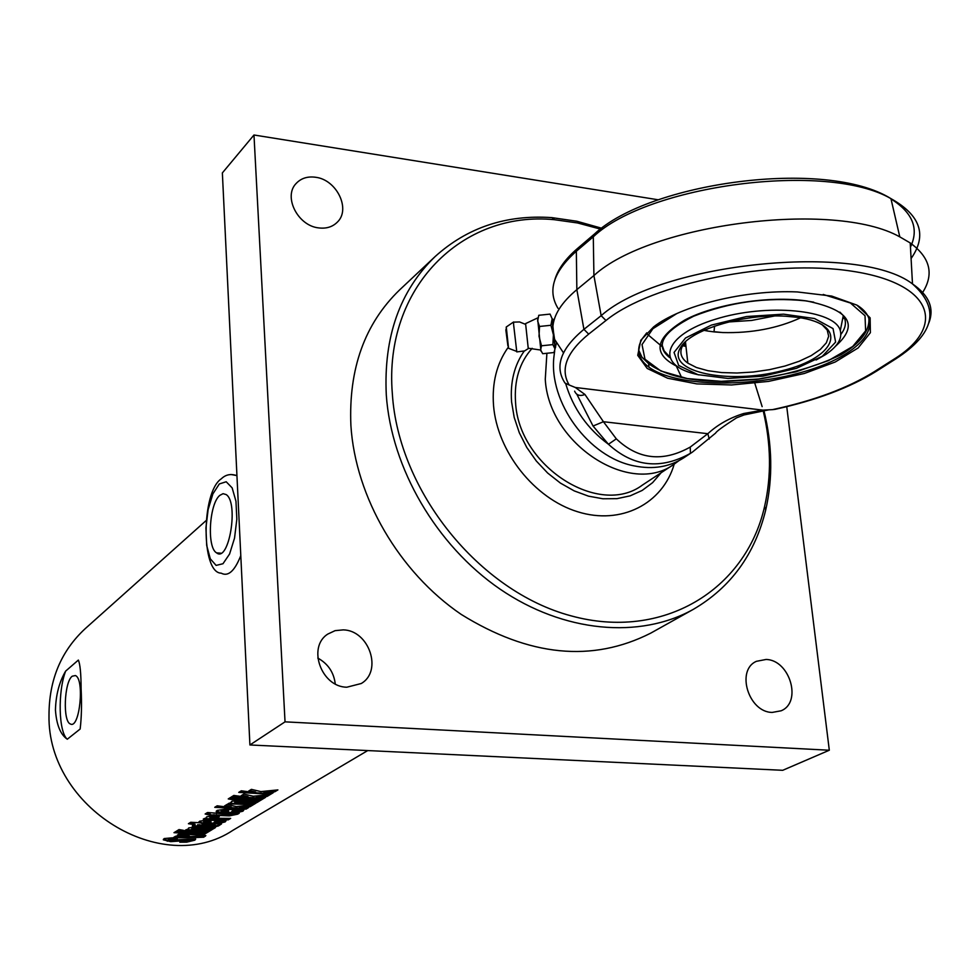 <?xml version="1.0" encoding="UTF-8"?>
<svg xmlns="http://www.w3.org/2000/svg" width="980" height="980" viewBox="0 0 980 980"><rect width="100%" height="100%" fill="white"/><g stroke="black" fill="none" stroke-linecap="round" stroke-linejoin="round"><path stroke-width="1.47" d="M318.647 227.899C297.724 225.78 283.024 196.527 296.205 183.407C301.117 178.238 307.561 176.192 315.548 177.257C336.667 179.622 351.085 209.218 337.341 222.142C332.526 226.931 326.303 228.855 318.647 227.899M772.216 712.423C748.561 712.35 735.662 670.161 756.425 661.316L766.029 659.467C789.794 659.81 802.424 702.28 781.109 710.794L772.216 712.423M335.258 683.918C333.825 672.329 328.006 663.717 317.79 658.082M346.81 687.213C321.244 687.017 307.059 647.02 327.81 634.072L335.087 630.655L343.294 629.87C369.142 630.373 382.874 671.03 361.252 683.513L346.81 687.213M658.352 199.81L253.979 134.995L222.362 172.909L249.912 744.971L782.714 770.305L829.313 750.227L786.744 406.663M253.979 134.995L285.033 721.844L829.313 750.227M601.769 228.254L576.852 221.247L551.85 217.621C506.329 214.485 467.448 227.434 435.194 256.49L399.546 289.982C364.707 323.682 348.488 368.884 350.901 425.577C355.434 497.007 399.105 572.149 461.176 614.387C529.029 656.514 592.214 662.774 650.708 633.154L693.411 609.303C730.86 587.351 754.967 554.202 765.735 509.87C772.975 478.044 772.363 444.908 763.91 410.461M285.033 721.844L249.912 744.971M435.194 256.49C399.828 290.705 383.523 336.851 386.291 394.94C391.302 468.146 436.357 545.443 499.984 589.078C563.696 632.664 639.842 639.303 693.411 609.303M219.851 495.341L223.073 493.675L226.147 494.569C239.059 502.471 228.965 563.157 216.543 552.843C206.694 547.502 209.242 503.647 219.851 495.341M72.214 676.212L75.362 675.551C84.831 678.662 79.699 729.328 70.462 724.012C62.634 721.844 64.129 681.97 72.214 676.212M81.107 688.634C81.855 704.179 81.536 717.642 80.152 729.022L67.289 739.226C60.454 734.571 56.509 724.845 55.444 710.059C55.836 695.053 59.229 682.068 65.636 671.116L78.351 660.079C80.127 664.036 81.046 673.554 81.107 688.634M367.733 750.57L232.934 830.293C161.982 877.59 47.273 807.875 49 715.437C48.988 679.924 61.091 650.977 85.309 628.572L206.045 520.637M260.876 791.595L277.904 789.905L274.817 791.767L263.975 793.028L273.224 792.722L270.615 794.302L238.74 792.391L241.288 790.799L255.67 792.71L248.712 791.007L251.395 789.365L260.876 791.595M253.281 796.25L270.186 794.56L267.148 796.397L256.368 797.659L265.568 797.34L262.995 798.896L231.292 797.022L233.816 795.454L248.112 797.34L241.178 795.674L243.824 794.045L253.281 796.25M230.753 797.365L235.384 798.161L232.885 799.705L228.242 798.92L230.753 797.365M236.817 798.369L262.432 799.239L259.872 800.77L234.306 799.913L236.817 798.369M237.282 800.66L259.369 801.089L256.821 802.62L234.771 802.51L255.939 803.147L253.416 804.678L227.96 803.845L231.292 802.424L231.807 801.322L237.282 800.66M236.364 806.577L253.036 804.899L250.084 806.687L239.463 807.937L248.553 807.606L246.066 809.113L214.743 807.324L217.18 805.805L231.305 807.643L224.445 806.026L226.993 804.433L236.364 806.577M207.552 820.052L217.107 820.566L213.91 822.514L221.382 822.147L215.526 822.024L217.915 820.579L226.061 820.762L225.143 821.914L217.168 823.886L202.235 823.47L198.818 822.428L199.7 821.179L207.552 820.052M186.629 842.175L179.806 842.212L182.047 840.852L190.549 840.313L170.655 841.636L163.329 839.823L164.211 838.549L172.113 837.839L177.38 838.439L175.126 839.823L168.254 839.272L171.598 840.007L195.694 839.064L194.824 840.166L186.629 842.175L186.568 841.551L180.798 841.612M177.257 835.181L179.463 833.821L205.849 835.585L203.718 837.214L187.437 837.876L173.338 837.606L175.579 836.222L189.459 836.638L177.257 835.181M176.241 831.297L206.67 832.89L204.355 834.274L173.987 832.694L176.241 831.297M184.816 830.513L209.475 831.187L207.148 832.596L182.537 831.922L184.816 830.513M178.985 829.582L183.444 830.317L181.165 831.726L176.719 831.003L178.985 829.582M194.052 827.292L215.441 827.586L213.101 829.007L191.749 828.994L212.28 829.497L209.953 830.905L185.293 830.219L188.405 828.909L188.834 827.892L194.052 827.292M190.745 822.269L221.505 823.935L218.442 825.944L212.256 827.512L194.457 826.973L192.3 826.201L195.044 824.744L188.417 823.715L190.745 822.269M212.231 816.095L219.263 816.646L216.862 818.116L210.541 818.227L230.655 818.41L228.242 819.868L203.24 819.121L206.449 817.761L206.903 816.72L212.231 816.095M235.004 813.486L239.218 813.241L237.675 814.172L229.332 815.875L213.971 815.25L212.905 815.911L205.139 814L207.54 812.506L231.721 814.392L235.004 813.486M225.143 809.235L234.82 809.786L231.525 811.783L239.083 811.428L233.167 811.293L235.629 809.786L243.861 809.995L242.893 811.195L234.771 813.229L219.643 812.763L216.213 811.722L217.131 810.399L225.143 809.235M255.67 792.71L255.657 792.036L249.471 790.542M271.864 792.82L270.517 793.629L239.573 791.865M276.299 790.137L274.719 791.093L263.914 792.355L263.975 793.028M270.517 793.629L270.615 794.302M274.719 791.093L274.817 791.767M248.112 797.34L248.099 796.667L241.938 795.209M264.208 797.438L262.897 798.222L232.125 796.507M268.594 794.792L267.038 795.723L256.307 796.985L256.368 797.659M262.897 798.222L262.995 798.896M267.038 795.723L267.148 796.397M234.563 798.026L232.922 799.043L229.075 798.406M232.922 799.043L232.885 799.705M261.084 799.325L259.774 800.109L235.188 799.374M259.774 800.109L259.872 800.77M231.292 802.424L231.292 801.726M254.592 803.245L253.318 804.017L228.842 803.294M258.01 801.175L256.723 801.959L234.771 802.106M253.318 804.017L253.416 804.678M256.723 801.959L256.821 802.62M231.305 807.643L231.292 806.981L225.192 805.56M247.217 807.704L245.968 808.451L215.563 806.822M251.456 805.131L249.986 806.026L239.414 807.275L239.463 807.937M245.968 808.451L246.066 809.113M249.986 806.026L250.084 806.687M203.607 821.203L210.957 821.264L210.982 821.914L204.428 822L210.982 821.914M225.865 820.664L217.095 823.249L202.248 822.82L198.891 821.853M221.358 821.975L216.592 821.375M216.029 820.542L213.91 822.514M195.522 838.966L186.568 841.551M176.498 838.353L175.138 839.186L168.291 838.843M190.353 839.86L170.667 841.012L163.415 839.248M175.138 839.186L175.126 839.823M181.594 840.142L181.619 840.779M189.459 836.638L189.422 836.001L178.066 834.691M201.365 836.908L200.128 836.283L174.268 837.03M205.396 835.499L201.353 836.846M203.607 836.589L203.718 837.214M205.359 832.976L204.269 833.649L174.783 832.204M204.269 833.649L204.355 834.274M208.164 831.285L207.062 831.959L183.395 831.395M207.062 831.959L207.148 832.596M182.648 830.195L181.202 831.089L177.515 830.501M181.202 831.089L181.165 831.726M188.405 828.909L188.393 828.235M210.982 829.595L209.855 830.268L186.151 829.692M214.142 827.683L213.003 828.37L191.762 828.578M209.855 830.268L209.953 830.905M213.003 828.37L213.101 829.007M215.22 825.65L214.449 824.989L197.605 824.915M215.245 825.834L197.495 825.491L215.245 825.834M195.044 824.744L195.069 824.107L189.226 823.212M218.65 825.087L212.182 826.875L192.435 825.699M220.194 824.021L218.663 825.197M219.618 824.376L219.704 825.013M206.449 817.761L206.437 817.087M229.332 818.508L228.144 819.219L204.11 818.582M218.258 816.585L216.837 817.455L209.855 817.442M228.144 819.219L228.242 819.868M216.837 817.455L216.862 818.116M216.8 812.861L216.384 813.768M210.235 814.797L210.271 814.147L205.959 813.486M237.895 813.327L229.271 815.225L210.039 814.919M212.917 815.262L212.905 815.911M213.983 814.601L213.971 815.25M221.088 810.448L228.548 810.509L228.561 811.158L221.921 811.256L228.561 811.158M243.677 809.897L234.698 812.567L219.655 812.114L216.274 811.122M239.071 811.244L234.245 810.632M233.73 809.762L231.525 811.783M67.289 739.226C58.58 732.183 57.673 691.623 65.636 671.116M763.138 410.571C771.089 443.903 771.566 475.937 764.547 506.672C745.645 590.021 662.762 641.092 570.985 615.82C479.232 591.369 398.419 491.213 392.343 393.752C383.499 287.642 462.291 210.333 554.533 219.716L577.588 222.962L600.581 229.136M754.808 383.241L762.146 406.639M674.24 464.091C662.676 503.855 621.075 525.378 577.71 511.781C534.333 498.526 497.166 451.621 493.528 405.426C491.899 382.935 496.713 363.678 507.971 347.655M546.901 353.266L545.272 379.26C548.629 444.148 630.52 496.946 674.314 464.042L642.353 485.125C598.988 517.636 518.579 466.162 515.566 402.425C514.01 380.436 519.535 362.404 532.152 348.304M661.133 472.74L652.594 482.662L642.17 490.441L630.177 495.843L616.947 498.661L602.921 498.771L588.515 496.162L574.194 490.882L560.425 483.091L547.661 473.034L536.317 461.017L526.762 447.444L519.314 432.756L514.206 417.431L511.597 401.959C510.115 382.163 514.316 365.197 524.214 351.085M674.314 464.042L678.846 460.723M552.193 319.162L554.999 347.19L555.672 347.128M552.083 319.174L552.818 319.1L552.818 327.577L554.999 342.057M552.291 319.149L550.086 314.102L538.755 315.291L537.64 321.024L539.527 326.463L539.012 336.287L541.511 345.793L540.617 349.921L542.7 353.707L554.006 352.531L554.999 348.941L552.892 344.605L553.406 334.793L550.919 325.274L551.997 319.505L555.109 347.177M525.795 323.51L537.542 317.973L540.96 351.146M550.919 325.274L539.527 326.463M552.892 344.605L541.511 345.793M513.63 324.748L516.791 351.906L524.606 350.926L528.269 348.598L525.672 324.417L519.559 321.942L513.569 322.151L513.63 324.748M525.66 323.535L525.672 324.417M554.668 339.46L563.476 352.849M922.254 293.094C934.393 274.375 930.375 257.654 910.224 242.942L899.799 236.878C834.225 199.908 649.85 223.942 593.917 275.552L576.852 289.627C561.466 302.538 553.455 315.18 552.818 327.577M638.629 349.983L641.961 357.198L648.589 363.654C665.432 375.904 691.586 381.82 727.05 381.428L756.707 379.407C789.194 374.311 817.357 366.055 841.183 354.65C860.857 342.853 870.069 330.481 868.819 317.545M868.733 326.463L869.701 320.166M857.5 305.466C887.794 324.699 858.786 356.365 802.277 372.143C746.209 388.264 674.877 386.255 648.968 367.218C638.176 359.158 635.885 349.725 642.096 338.909L646.739 332.857M653.599 326.928L640.798 340.268L637.735 355.348L647.168 368.431L667.637 378.231L696.768 383.891L731.533 384.969L768.565 381.392L804.298 373.502L835.242 362L858.162 347.937L870.387 332.673L870.13 317.839L856.888 305.111L831.726 296.082L797.316 291.942C745.119 289.566 680.537 305.65 653.599 326.928M844.38 317.753L842.849 318.77M709.238 439.028L707.83 433.699L603.423 421.719L584.962 394.499L575.309 387.48L569.172 385.005C559.984 369.301 566.489 352.335 588.674 334.119L605.959 320.509C651.088 283.551 772.252 258.524 852.453 271.289C933.291 283.526 947.06 326.389 893.772 359.305L874.27 371.714C847.859 388.092 813.914 400.734 772.448 409.64L762.82 410.13L743.759 413.499C729.818 417.799 717.838 424.524 707.83 433.699L690.226 447.088C662.835 462.352 638.201 459.596 616.31 438.844L603.423 421.719L593.047 426.031L608.457 444.271C633.301 466.897 660.643 469.922 690.459 453.324L690.226 447.088M680.99 376.161L676.359 366.14M662.333 346.822L647.498 334.315M692.309 452.172L683.697 457.856C669.536 466.958 653.096 469.653 634.379 465.929C588.784 457.587 548.175 402.094 554.006 356.108L554.68 350.963M555.182 348.268L555.415 347.153M555.635 346.197L556.37 343.282M557.988 308.308C547.281 290.717 553.394 271.705 576.338 251.248L576.852 289.627L583.921 329.341C560.609 348.709 554.3 366.618 565.007 383.082L569.172 385.005M772.448 409.64L775.107 409.334C816.12 400.355 849.844 387.688 876.243 371.322L874.27 371.714M692.419 452.099L715.657 433.062C716.16 431.58 723.105 426.508 736.507 417.86L743.967 414.969L743.759 413.499M565.717 383.756C573.226 408.587 587.473 428.75 608.457 444.271L616.31 438.844M584.962 394.499C579.878 396.422 576.436 395.308 574.623 391.167M576.852 394.291L593.047 426.031M714.579 326.12L713.991 331.889L707.768 331.044L705.257 329.733M707.768 331.044L703.897 330.334M774.42 316.001L751.66 320.435L728.618 321.954M821.889 324.478L827.194 330.027L828.676 336.25L826.336 342.829L820.358 349.407L811.122 355.666L799.129 361.289L784.992 366.03L769.41 369.668L753.155 372.033L736.985 373.013L721.66 372.572L707.928 370.71L696.449 367.512L687.825 363.127C680.88 358.141 679.152 352.31 682.644 345.622L685.057 342.155M797.683 317.361L785.801 316.221C743.122 313.392 688.511 330.395 680.059 348.39C666.425 372.082 728.667 384.809 782.322 370.661C837.288 357.382 849.697 324.405 797.683 317.361M822.355 356.255L796.36 368.358L762.783 376.198L727.87 378.439L697.956 374.666L678.687 365.454L674.044 352.42L685.522 338.002L711.37 325.103L746.515 316.528L783.571 314.163L814.564 318.537L833.049 328.594L835.622 342.094L822.355 356.255M800.562 317.802C777.41 328.386 751.452 333.31 722.664 332.551L713.991 331.889M816.107 359.991L825.748 354.478C837.545 346.504 842.396 338.553 840.289 330.64C835.132 309.656 766.715 302.992 715.363 319.26C663.546 335.05 654.958 364.18 694.747 373.919L698.936 374.911M839.909 312.118L843.278 315.585C846.769 321.526 845.948 327.81 840.84 334.437M669.316 356.475L664.097 350.828L661.941 344.531M683.072 344.201L685.78 344.678M685.878 345.499L682.46 344.911M681.872 345.658L682.509 345.769M682.558 345.781L685.963 346.344M843.008 317.667L844.037 316.981M219.324 483.949L226.196 481.756L232.15 487.881L235.96 501.246L236.829 519.216L234.539 538.106L229.577 554.019L222.975 563.733L216.102 565.399L210.308 558.821L206.694 545.443L205.923 527.902L208.128 509.563L212.893 493.896L219.324 483.949M236.94 475.68C230.913 473.512 225.719 474.541 221.345 478.779C201.292 491.691 200.875 573.055 221.174 573.153C228.132 576.926 234.673 571.083 240.786 555.611M236.94 475.594L230.9 474.492M234.784 801.848L234.771 802.51M236.376 801.714L236.376 802.375M205.249 820.86L205.237 821.51M203.62 820.983L203.607 821.632M202.248 822.82L202.235 823.47M217.095 823.249L217.168 823.886M225.045 821.264L225.143 821.914M220.451 821.301L220.512 821.951M194.738 839.542L194.824 840.166M168.303 838.647L168.254 839.272M169.565 838.537L169.528 839.162M167.298 840.607L167.262 841.232M170.667 841.012L170.655 841.636M186.237 839.689L186.286 840.326M189.789 839.615L189.863 840.252M187.413 837.239L187.437 837.876M200.128 836.283L200.226 836.92M205.2 835.622L205.322 836.246M191.762 828.357L191.749 828.994M193.293 828.223L193.281 828.86M214.449 824.989L214.522 825.626M199.099 824.548L199.087 825.197M197.605 824.695L197.593 825.332M194.481 826.336L194.457 826.973M212.182 826.875L212.256 827.512M218.356 825.307L218.442 825.944M209.855 817.21L209.843 817.859M211.411 817.075L211.398 817.724M229.271 815.225L229.332 815.875M237.577 813.523L237.675 814.172M222.754 810.092L222.742 810.742M221.1 810.215L221.088 810.877M219.655 812.114L219.643 812.763M234.698 812.567L234.771 813.229M242.795 810.546L242.893 811.195M238.152 810.57L238.226 811.22M505.827 329.782L507.91 345.977M516.411 351.293L508.559 348.292L506.268 327.014M762.82 410.13L575.309 387.48M605.959 320.509L601.157 315.67L593.917 275.552L593.292 236.817L576.338 251.248L577.49 248.491C565.472 258.818 557.926 269.231 554.839 279.716M594.444 234.036C649.115 182.525 825.675 157.915 890.93 198.621C826.802 161.284 647.743 184.963 593.292 236.817L594.444 234.036L577.49 248.491M910.457 247.07C919.203 228.683 912.723 212.636 891.004 198.94M899.799 236.878L890.93 198.621C920.649 215.306 927.362 235.274 911.082 258.536M588.674 334.119L583.921 329.341L601.157 315.67C660.079 262.983 858.664 242.281 912.49 283.918L910.224 242.942M893.772 359.305L895.757 358.901C934.749 333.592 940.322 308.59 912.49 283.918C929.052 295.286 934.516 308.284 928.856 322.91M823.212 294.453L850.42 303.004L865.022 315.744L865.622 330.86L852.747 346.442L828.431 360.628L795.821 371.873L758.716 379.015L721.194 381.33L687.298 378.574L660.826 370.967L644.975 359.219L642.023 344.58L652.876 328.716L676.751 313.612M835.499 346.234C859.362 324.919 849.746 309.827 806.675 300.958C769.19 295.421 715.02 304.008 684.824 320.019C654.591 338.284 652.043 353.768 677.18 366.496M216.543 552.843L220.831 553.198M221.382 821.363L221.456 822.012M190.488 839.689L190.549 840.313M215.269 825.05L215.343 825.687M239.096 810.632L239.169 811.293M554.533 219.716L551.85 217.621M764.547 506.672L765.735 509.87M513.606 321.979L506.231 327.026L506.244 329.158M528.306 348.243L540.629 350.032M648.968 367.218L648.589 363.654M642.096 338.909L640.798 340.268M895.757 358.901L876.243 371.322M768.749 409.836L744.041 414.944M706.139 330.321L704.681 329.99M682.644 345.622L680.059 348.39M687.825 363.127L685.461 341.787M840.301 330.591L843.278 315.609M714.236 331.73L722.664 332.551M669.671 357.614C654.579 345.671 662.554 331.889 693.583 316.246C729.377 302.097 766.581 296.952 805.156 300.799L813.719 302.159"/></g></svg>
